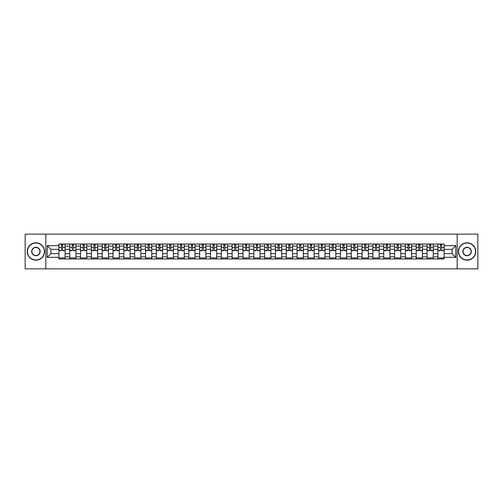<?xml version="1.0" encoding="UTF-8"?>
<svg xmlns="http://www.w3.org/2000/svg" width="503" height="503" viewBox="0 0 503 503"><rect width="100%" height="100%" fill="white"/><g stroke="black" fill="none" stroke-linecap="round" stroke-linejoin="round"><path stroke-width="0.75" d="M457.164 268.854L477.85 268.854L477.85 234.147L25.15 234.147L25.15 268.854L457.164 268.854L457.164 234.147M69.71 258.963L69.71 246.156L65.132 246.156L65.132 258.963M65.132 246.156L65.132 244.037M69.71 246.156L69.71 244.037M75.959 244.037L75.959 258.963M80.543 258.963L80.543 244.037M86.786 244.037L86.786 258.963M91.37 258.963L91.37 244.037M97.613 244.037L97.613 258.963M102.197 258.963L102.197 244.037M108.441 244.037L108.441 258.963M113.024 258.963L113.024 244.037M119.274 244.037L119.274 258.963M123.851 258.963L123.851 244.037M130.101 244.037L130.101 258.963M134.678 258.963L134.678 244.037M140.928 244.037L140.928 258.963M145.512 258.963L145.512 244.037M151.755 244.037L151.755 258.963M156.339 258.963L156.339 244.037M162.582 244.037L162.582 258.963M167.166 258.963L167.166 244.037M173.409 244.037L173.409 258.963M177.993 258.963L177.993 244.037M184.243 244.037L184.243 258.963M188.82 258.963L188.82 244.037M195.07 244.037L195.07 258.963M199.647 258.963L199.647 244.037M205.897 244.037L205.897 258.963M210.48 258.963L210.48 244.037M216.724 244.037L216.724 258.963M221.307 258.963L221.307 244.037M227.551 244.037L227.551 258.963M232.135 258.963L232.135 244.037M238.384 244.037L238.384 258.963M242.962 258.963L242.962 244.037M249.211 244.037L249.211 258.963M253.789 258.963L253.789 244.037M260.038 244.037L260.038 258.963M264.616 258.963L264.616 244.037M270.865 244.037L270.865 258.963M275.449 258.963L275.449 244.037M281.693 244.037L281.693 258.963M286.276 258.963L286.276 244.037M292.52 244.037L292.52 258.963M297.103 258.963L297.103 244.037M303.353 244.037L303.353 258.963M307.93 258.963L307.93 244.037M314.18 244.037L314.18 258.963M318.757 258.963L318.757 244.037M325.007 244.037L325.007 258.963M329.591 258.963L329.591 244.037M335.834 244.037L335.834 258.963M340.418 258.963L340.418 244.037M346.661 244.037L346.661 258.963M351.245 258.963L351.245 244.037M357.488 244.037L357.488 258.963M362.072 258.963L362.072 244.037M368.322 244.037L368.322 258.963M372.899 258.963L372.899 244.037M379.149 244.037L379.149 258.963M383.726 258.963L383.726 244.037M389.976 244.037L389.976 258.963M394.559 258.963L394.559 244.037M400.803 244.037L400.803 258.963M405.387 258.963L405.387 244.037M411.63 244.037L411.63 258.963M416.214 258.963L416.214 244.037M422.457 244.037L422.457 258.963M427.041 258.963L427.041 244.037M433.29 244.037L433.29 258.963M437.868 258.963L437.868 244.037M437.868 253.65L433.29 253.65M427.041 253.65L422.457 253.65M416.214 253.65L411.63 253.65M405.387 253.65L400.803 253.65M394.559 253.65L389.976 253.65M383.726 253.65L379.149 253.65M372.899 253.65L368.322 253.65M362.072 253.65L357.488 253.65M351.245 253.65L346.661 253.65M340.418 253.65L335.834 253.65M329.591 253.65L325.007 253.65M318.757 253.65L314.18 253.65M307.93 253.65L303.353 253.65M297.103 253.65L292.52 253.65M286.276 253.65L281.693 253.65M275.449 253.65L270.865 253.65M264.616 253.65L260.038 253.65M253.789 253.65L249.211 253.65M242.962 253.65L238.384 253.65M232.135 253.65L227.551 253.65M221.307 253.65L216.724 253.65M210.48 253.65L205.897 253.65M199.647 253.65L195.07 253.65M188.82 253.65L184.243 253.65M177.993 253.65L173.409 253.65M167.166 253.65L162.582 253.65M156.339 253.65L151.755 253.65M145.512 253.65L140.928 253.65M134.678 253.65L130.101 253.65M123.851 253.65L119.274 253.65M113.024 253.65L108.441 253.65M102.197 253.65L97.613 253.65M91.37 253.65L86.786 253.65M80.543 253.65L75.959 253.65M69.71 253.65L65.132 253.65M437.868 249.35L433.29 249.35M427.041 249.35L422.457 249.35M416.214 249.35L411.63 249.35M405.387 249.35L400.803 249.35M394.559 249.35L389.976 249.35M383.726 249.35L379.149 249.35M372.899 249.35L368.322 249.35M362.072 249.35L357.488 249.35M351.245 249.35L346.661 249.35M340.418 249.35L335.834 249.35M329.591 249.35L325.007 249.35M318.757 249.35L314.18 249.35M307.93 249.35L303.353 249.35M297.103 249.35L292.52 249.35M286.276 249.35L281.693 249.35M275.449 249.35L270.865 249.35M264.616 249.35L260.038 249.35M253.789 249.35L249.211 249.35M242.962 249.35L238.384 249.35M232.135 249.35L227.551 249.35M221.307 249.35L216.724 249.35M210.48 249.35L205.897 249.35M199.647 249.35L195.07 249.35M188.82 249.35L184.243 249.35M177.993 249.35L173.409 249.35M167.166 249.35L162.582 249.35M156.339 249.35L151.755 249.35M145.512 249.35L140.928 249.35M134.678 249.35L130.101 249.35M123.851 249.35L119.274 249.35M113.024 249.35L108.441 249.35M102.197 249.35L97.613 249.35M91.37 249.35L86.786 249.35M80.543 249.35L75.959 249.35M69.71 249.35L65.132 249.35M50.904 253.65L58.882 253.65L58.882 249.35L50.904 249.35L50.904 253.65L47.225 257.329L47.225 245.671L58.882 245.671L58.882 249.35M444.118 249.35L444.118 253.65L452.096 253.65L452.096 249.35L444.118 249.35L444.118 244.037L58.882 244.037L58.882 245.671M444.118 245.671L455.775 245.671L455.775 257.329L444.118 257.329L444.118 253.65M58.882 253.65L58.882 258.963L444.118 258.963L444.118 257.329M58.882 257.329L47.225 257.329M45.836 268.854L45.836 234.147M65.132 257.92L58.882 257.92M61.416 245.08L62.598 245.08M75.959 257.92L69.71 257.92M72.243 245.08L73.425 245.08M86.786 257.92L80.543 257.92M83.077 245.08L84.252 245.08M97.613 257.92L91.37 257.92M93.904 245.08L95.08 245.08M108.441 257.92L102.197 257.92M104.731 245.08L105.913 245.08M119.274 257.92L113.024 257.92M115.558 245.08L116.74 245.08M130.101 257.92L123.851 257.92M126.385 245.08L127.567 245.08M140.928 257.92L134.678 257.92M137.212 245.08L138.394 245.08M151.755 257.92L145.512 257.92M148.045 245.08L149.221 245.08M162.582 257.92L156.339 257.92M158.873 245.08L160.048 245.08M173.409 257.92L167.166 257.92M169.7 245.08L170.882 245.08M184.243 257.92L177.993 257.92M180.527 245.08L181.709 245.08M195.07 257.92L188.82 257.92M191.354 245.08L192.536 245.08M205.897 257.92L199.647 257.92M202.181 245.08L203.363 245.08M216.724 257.92L210.48 257.92M213.014 245.08L214.19 245.08M227.551 257.92L221.307 257.92M223.841 245.08L225.017 245.08M238.384 257.92L232.135 257.92M234.668 245.08L235.85 245.08M249.211 257.92L242.962 257.92M245.495 245.08L246.677 245.08M260.038 257.92L253.789 257.92M256.323 245.08L257.505 245.08M270.865 257.92L264.616 257.92M267.15 245.08L268.332 245.08M281.693 257.92L275.449 257.92M277.983 245.08L279.159 245.08M292.52 257.92L286.276 257.92M288.81 245.08L289.986 245.08M303.353 257.92L297.103 257.92M299.637 245.08L300.819 245.08M314.18 257.92L307.93 257.92M310.464 245.08L311.646 245.08M325.007 257.92L318.757 257.92M321.291 245.08L322.473 245.08M335.834 257.92L329.591 257.92M332.118 245.08L333.3 245.08M346.661 257.92L340.418 257.92M342.952 245.08L344.127 245.08M357.488 257.92L351.245 257.92M353.779 245.08L354.955 245.08M368.322 257.92L362.072 257.92M364.606 245.08L365.788 245.08M379.149 257.92L372.899 257.92M375.433 245.08L376.615 245.08M389.976 257.92L383.726 257.92M386.26 245.08L387.442 245.08M400.803 257.92L394.559 257.92M397.087 245.08L398.269 245.08M411.63 257.92L405.387 257.92M407.92 245.08L409.096 245.08M422.457 257.92L416.214 257.92M418.748 245.08L419.923 245.08M433.29 257.92L427.041 257.92M429.575 245.08L430.757 245.08M444.118 257.92L437.868 257.92M440.402 245.08L441.584 245.08M47.225 245.671L50.904 249.35M452.096 253.65L455.775 257.329M452.096 249.35L455.775 245.671M62.598 250.701L62.598 244.106L65.094 244.106L65.094 250.701L62.598 250.701M61.416 245.011L62.598 245.011M63.604 244.106L58.92 244.106L58.92 250.701L61.416 250.701L61.416 244.106L60.41 244.106M73.425 250.701L73.425 244.106L75.922 244.106L75.922 250.701L73.425 250.701M72.243 245.011L73.425 245.011M74.431 244.106L69.747 244.106L69.747 250.701L72.243 250.701L72.243 244.106L71.237 244.106M84.252 250.701L84.252 244.106L86.755 244.106L86.755 250.701L84.252 250.701M83.077 245.011L84.252 245.011M85.258 244.106L80.574 244.106L80.574 250.701L83.077 250.701L83.077 244.106L82.064 244.106M95.08 250.701L95.08 244.106L97.582 244.106L97.582 250.701L95.08 250.701M93.904 245.011L95.08 245.011M96.086 244.106L91.401 244.106L91.401 250.701L93.904 250.701L93.904 244.106L92.898 244.106M35.908 259.969A8.469 8.469 0 0 0 44.377 251.5A8.469 8.469 0 0 0 35.908 243.031A8.469 8.469 0 0 0 27.439 251.5A8.469 8.469 0 0 0 35.908 259.969M35.908 242.823A8.677 8.677 0 0 1 44.585 251.5A8.677 8.677 0 0 1 35.908 260.177A8.677 8.677 0 0 1 27.231 251.5A8.677 8.677 0 0 1 35.908 242.823M35.908 255.731A4.231 4.231 0 0 1 31.676 251.5A4.231 4.231 0 0 1 35.908 247.269A4.231 4.231 0 0 1 40.146 251.5A4.231 4.231 0 0 1 35.908 255.731M35.908 247.476A4.024 4.024 0 0 0 31.884 251.5A4.024 4.024 0 0 0 35.908 255.524A4.024 4.024 0 0 0 39.932 251.5A4.024 4.024 0 0 0 35.908 247.476M467.092 259.969A8.469 8.469 0 0 0 475.561 251.5A8.469 8.469 0 0 0 467.092 243.031A8.469 8.469 0 0 0 458.623 251.5A8.469 8.469 0 0 0 467.092 259.969M467.092 242.823A8.677 8.677 0 0 1 475.769 251.5A8.677 8.677 0 0 1 467.092 260.177A8.677 8.677 0 0 1 458.415 251.5A8.677 8.677 0 0 1 467.092 242.823M467.092 255.731A4.231 4.231 0 0 1 462.854 251.5A4.231 4.231 0 0 1 467.092 247.269A4.231 4.231 0 0 1 471.324 251.5A4.231 4.231 0 0 1 467.092 255.731M467.092 247.476A4.024 4.024 0 0 0 463.068 251.5A4.024 4.024 0 0 0 467.092 255.524A4.024 4.024 0 0 0 471.116 251.5A4.024 4.024 0 0 0 467.092 247.476M105.913 250.701L105.913 244.106L108.409 244.106L108.409 250.701L105.913 250.701M104.731 245.011L105.913 245.011M106.919 244.106L102.228 244.106L102.228 250.701L104.731 250.701L104.731 244.106L103.725 244.106M116.74 250.701L116.74 244.106L119.236 244.106L119.236 250.701L116.74 250.701M115.558 245.011L116.74 245.011M117.746 244.106L113.062 244.106L113.062 250.701L115.558 250.701L115.558 244.106L114.552 244.106M127.567 250.701L127.567 244.106L130.063 244.106L130.063 250.701L127.567 250.701M126.385 245.011L127.567 245.011M128.573 244.106L123.889 244.106L123.889 250.701L126.385 250.701L126.385 244.106L125.379 244.106M138.394 250.701L138.394 244.106L140.89 244.106L140.89 250.701L138.394 250.701M137.212 245.011L138.394 245.011M139.4 244.106L134.716 244.106L134.716 250.701L137.212 250.701L137.212 244.106L136.206 244.106M149.221 250.701L149.221 244.106L151.724 244.106L151.724 250.701L149.221 250.701M148.045 245.011L149.221 245.011M150.227 244.106L145.543 244.106L145.543 250.701L148.045 250.701L148.045 244.106L147.033 244.106M160.048 250.701L160.048 244.106L162.551 244.106L162.551 250.701L160.048 250.701M158.873 245.011L160.048 245.011M161.054 244.106L156.37 244.106L156.37 250.701L158.873 250.701L158.873 244.106L157.867 244.106M170.882 250.701L170.882 244.106L173.378 244.106L173.378 250.701L170.882 250.701M169.7 245.011L170.882 245.011M171.888 244.106L167.197 244.106L167.197 250.701L169.7 250.701L169.7 244.106L168.694 244.106M181.709 250.701L181.709 244.106L184.205 244.106L184.205 250.701L181.709 250.701M180.527 245.011L181.709 245.011M182.715 244.106L178.031 244.106L178.031 250.701L180.527 250.701L180.527 244.106L179.521 244.106M192.536 250.701L192.536 244.106L195.032 244.106L195.032 250.701L192.536 250.701M191.354 245.011L192.536 245.011M193.542 244.106L188.858 244.106L188.858 250.701L191.354 250.701L191.354 244.106L190.348 244.106M203.363 250.701L203.363 244.106L205.859 244.106L205.859 250.701L203.363 250.701M202.181 245.011L203.363 245.011M204.369 244.106L199.685 244.106L199.685 250.701L202.181 250.701L202.181 244.106L201.175 244.106M214.19 250.701L214.19 244.106L216.692 244.106L216.692 250.701L214.19 250.701M213.014 245.011L214.19 245.011M215.196 244.106L210.512 244.106L210.512 250.701L213.014 250.701L213.014 244.106L212.002 244.106M225.017 250.701L225.017 244.106L227.519 244.106L227.519 250.701L225.017 250.701M223.841 245.011L225.017 245.011M226.023 244.106L221.339 244.106L221.339 250.701L223.841 250.701L223.841 244.106L222.835 244.106M235.85 250.701L235.85 244.106L238.347 244.106L238.347 250.701L235.85 250.701M234.668 245.011L235.85 245.011M236.856 244.106L232.166 244.106L232.166 250.701L234.668 250.701L234.668 244.106L233.662 244.106M246.677 250.701L246.677 244.106L249.174 244.106L249.174 250.701L246.677 250.701M245.495 245.011L246.677 245.011M247.683 244.106L242.999 244.106L242.999 250.701L245.495 250.701L245.495 244.106L244.489 244.106M257.505 250.701L257.505 244.106L260.001 244.106L260.001 250.701L257.505 250.701M256.323 245.011L257.505 245.011M258.511 244.106L253.826 244.106L253.826 250.701L256.323 250.701L256.323 244.106L255.317 244.106M268.332 250.701L268.332 244.106L270.834 244.106L270.834 250.701L268.332 250.701M267.15 245.011L268.332 245.011M269.338 244.106L264.653 244.106L264.653 250.701L267.15 250.701L267.15 244.106L266.144 244.106M279.159 250.701L279.159 244.106L281.661 244.106L281.661 250.701L279.159 250.701M277.983 245.011L279.159 245.011M280.165 244.106L275.481 244.106L275.481 250.701L277.983 250.701L277.983 244.106L276.977 244.106M289.986 250.701L289.986 244.106L292.488 244.106L292.488 250.701L289.986 250.701M288.81 245.011L289.986 245.011M290.998 244.106L286.308 244.106L286.308 250.701L288.81 250.701L288.81 244.106L287.804 244.106M300.819 250.701L300.819 244.106L303.315 244.106L303.315 250.701L300.819 250.701M299.637 245.011L300.819 245.011M301.825 244.106L297.141 244.106L297.141 250.701L299.637 250.701L299.637 244.106L298.631 244.106M311.646 250.701L311.646 244.106L314.142 244.106L314.142 250.701L311.646 250.701M310.464 245.011L311.646 245.011M312.652 244.106L307.968 244.106L307.968 250.701L310.464 250.701L310.464 244.106L309.458 244.106M322.473 250.701L322.473 244.106L324.969 244.106L324.969 250.701L322.473 250.701M321.291 245.011L322.473 245.011M323.479 244.106L318.795 244.106L318.795 250.701L321.291 250.701L321.291 244.106L320.285 244.106M333.3 250.701L333.3 244.106L335.803 244.106L335.803 250.701L333.3 250.701M332.118 245.011L333.3 245.011M334.306 244.106L329.622 244.106L329.622 250.701L332.118 250.701L332.118 244.106L331.112 244.106M344.127 250.701L344.127 244.106L346.63 244.106L346.63 250.701L344.127 250.701M342.952 245.011L344.127 245.011M345.133 244.106L340.449 244.106L340.449 250.701L342.952 250.701L342.952 244.106L341.946 244.106M354.955 250.701L354.955 244.106L357.457 244.106L357.457 250.701L354.955 250.701M353.779 245.011L354.955 245.011M355.967 244.106L351.276 244.106L351.276 250.701L353.779 250.701L353.779 244.106L352.773 244.106M365.788 250.701L365.788 244.106L368.284 244.106L368.284 250.701L365.788 250.701M364.606 245.011L365.788 245.011M366.794 244.106L362.11 244.106L362.11 250.701L364.606 250.701L364.606 244.106L363.6 244.106M376.615 250.701L376.615 244.106L379.111 244.106L379.111 250.701L376.615 250.701M375.433 245.011L376.615 245.011M377.621 244.106L372.937 244.106L372.937 250.701L375.433 250.701L375.433 244.106L374.427 244.106M387.442 250.701L387.442 244.106L389.938 244.106L389.938 250.701L387.442 250.701M386.26 245.011L387.442 245.011M388.448 244.106L383.764 244.106L383.764 250.701L386.26 250.701L386.26 244.106L385.254 244.106M398.269 250.701L398.269 244.106L400.772 244.106L400.772 250.701L398.269 250.701M397.087 245.011L398.269 245.011M399.275 244.106L394.591 244.106L394.591 250.701L397.087 250.701L397.087 244.106L396.081 244.106M409.096 250.701L409.096 244.106L411.599 244.106L411.599 250.701L409.096 250.701M407.92 245.011L409.096 245.011M410.102 244.106L405.418 244.106L405.418 250.701L407.92 250.701L407.92 244.106L406.914 244.106M419.923 250.701L419.923 244.106L422.426 244.106L422.426 250.701L419.923 250.701M418.748 245.011L419.923 245.011M420.936 244.106L416.245 244.106L416.245 250.701L418.748 250.701L418.748 244.106L417.742 244.106M430.757 250.701L430.757 244.106L433.253 244.106L433.253 250.701L430.757 250.701M429.575 245.011L430.757 245.011M431.763 244.106L427.078 244.106L427.078 250.701L429.575 250.701L429.575 244.106L428.569 244.106M441.584 250.701L441.584 244.106L444.08 244.106L444.08 250.701L441.584 250.701M440.402 245.011L441.584 245.011M442.59 244.106L437.906 244.106L437.906 250.701L440.402 250.701L440.402 244.106L439.396 244.106M427.041 246.156L422.457 246.156M416.214 246.156L411.63 246.156M405.387 246.156L400.803 246.156M394.559 246.156L389.976 246.156M383.726 246.156L379.149 246.156M372.899 246.156L368.322 246.156M362.072 246.156L357.488 246.156M351.245 246.156L346.661 246.156M340.418 246.156L335.834 246.156M329.591 246.156L325.007 246.156M318.757 246.156L314.18 246.156M307.93 246.156L303.353 246.156M297.103 246.156L292.52 246.156M286.276 246.156L281.693 246.156M275.449 246.156L270.865 246.156M264.616 246.156L260.038 246.156M253.789 246.156L249.211 246.156M242.962 246.156L238.384 246.156M232.135 246.156L227.551 246.156M221.307 246.156L216.724 246.156M210.48 246.156L205.897 246.156M199.647 246.156L195.07 246.156M188.82 246.156L184.243 246.156M177.993 246.156L173.409 246.156M167.166 246.156L162.582 246.156M156.339 246.156L151.755 246.156M145.512 246.156L140.928 246.156M134.678 246.156L130.101 246.156M123.851 246.156L119.274 246.156M113.024 246.156L108.441 246.156M102.197 246.156L97.613 246.156M91.37 246.156L86.786 246.156M80.543 246.156L75.959 246.156M437.868 246.156L433.29 246.156M427.041 256.844L422.457 256.844M416.214 256.844L411.63 256.844M405.387 256.844L400.803 256.844M394.559 256.844L389.976 256.844M383.726 256.844L379.149 256.844M372.899 256.844L368.322 256.844M362.072 256.844L357.488 256.844M351.245 256.844L346.661 256.844M340.418 256.844L335.834 256.844M329.591 256.844L325.007 256.844M318.757 256.844L314.18 256.844M307.93 256.844L303.353 256.844M297.103 256.844L292.52 256.844M286.276 256.844L281.693 256.844M275.449 256.844L270.865 256.844M264.616 256.844L260.038 256.844M253.789 256.844L249.211 256.844M242.962 256.844L238.384 256.844M232.135 256.844L227.551 256.844M221.307 256.844L216.724 256.844M210.48 256.844L205.897 256.844M199.647 256.844L195.07 256.844M188.82 256.844L184.243 256.844M177.993 256.844L173.409 256.844M167.166 256.844L162.582 256.844M156.339 256.844L151.755 256.844M145.512 256.844L140.928 256.844M134.678 256.844L130.101 256.844M123.851 256.844L119.274 256.844M113.024 256.844L108.441 256.844M102.197 256.844L97.613 256.844M91.37 256.844L86.786 256.844M80.543 256.844L75.959 256.844M69.71 256.844L65.132 256.844M437.868 256.844L433.29 256.844M62.598 250.463L65.094 250.463M62.598 247.476L65.094 247.476M58.92 250.463L61.416 250.463M58.92 247.476L61.416 247.476M73.425 250.463L75.922 250.463M73.425 247.476L75.922 247.476M69.747 250.463L72.243 250.463M69.747 247.476L72.243 247.476M84.252 250.463L86.755 250.463M84.252 247.476L86.755 247.476M80.574 250.463L83.077 250.463M80.574 247.476L83.077 247.476M95.08 250.463L97.582 250.463M95.08 247.476L97.582 247.476M91.401 250.463L93.904 250.463M91.401 247.476L93.904 247.476M105.913 250.463L108.409 250.463M105.913 247.476L108.409 247.476M102.228 250.463L104.731 250.463M102.228 247.476L104.731 247.476M116.74 250.463L119.236 250.463M116.74 247.476L119.236 247.476M113.062 250.463L115.558 250.463M113.062 247.476L115.558 247.476M127.567 250.463L130.063 250.463M127.567 247.476L130.063 247.476M123.889 250.463L126.385 250.463M123.889 247.476L126.385 247.476M138.394 250.463L140.89 250.463M138.394 247.476L140.89 247.476M134.716 250.463L137.212 250.463M134.716 247.476L137.212 247.476M149.221 250.463L151.724 250.463M149.221 247.476L151.724 247.476M145.543 250.463L148.045 250.463M145.543 247.476L148.045 247.476M160.048 250.463L162.551 250.463M160.048 247.476L162.551 247.476M156.37 250.463L158.873 250.463M156.37 247.476L158.873 247.476M170.882 250.463L173.378 250.463M170.882 247.476L173.378 247.476M167.197 250.463L169.7 250.463M167.197 247.476L169.7 247.476M181.709 250.463L184.205 250.463M181.709 247.476L184.205 247.476M178.031 250.463L180.527 250.463M178.031 247.476L180.527 247.476M192.536 250.463L195.032 250.463M192.536 247.476L195.032 247.476M188.858 250.463L191.354 250.463M188.858 247.476L191.354 247.476M203.363 250.463L205.859 250.463M203.363 247.476L205.859 247.476M199.685 250.463L202.181 250.463M199.685 247.476L202.181 247.476M214.19 250.463L216.692 250.463M214.19 247.476L216.692 247.476M210.512 250.463L213.014 250.463M210.512 247.476L213.014 247.476M225.017 250.463L227.519 250.463M225.017 247.476L227.519 247.476M221.339 250.463L223.841 250.463M221.339 247.476L223.841 247.476M235.85 250.463L238.347 250.463M235.85 247.476L238.347 247.476M232.166 250.463L234.668 250.463M232.166 247.476L234.668 247.476M246.677 250.463L249.174 250.463M246.677 247.476L249.174 247.476M242.999 250.463L245.495 250.463M242.999 247.476L245.495 247.476M257.505 250.463L260.001 250.463M257.505 247.476L260.001 247.476M253.826 250.463L256.323 250.463M253.826 247.476L256.323 247.476M268.332 250.463L270.834 250.463M268.332 247.476L270.834 247.476M264.653 250.463L267.15 250.463M264.653 247.476L267.15 247.476M279.159 250.463L281.661 250.463M279.159 247.476L281.661 247.476M275.481 250.463L277.983 250.463M275.481 247.476L277.983 247.476M289.986 250.463L292.488 250.463M289.986 247.476L292.488 247.476M286.308 250.463L288.81 250.463M286.308 247.476L288.81 247.476M300.819 250.463L303.315 250.463M300.819 247.476L303.315 247.476M297.141 250.463L299.637 250.463M297.141 247.476L299.637 247.476M311.646 250.463L314.142 250.463M311.646 247.476L314.142 247.476M307.968 250.463L310.464 250.463M307.968 247.476L310.464 247.476M322.473 250.463L324.969 250.463M322.473 247.476L324.969 247.476M318.795 250.463L321.291 250.463M318.795 247.476L321.291 247.476M333.3 250.463L335.803 250.463M333.3 247.476L335.803 247.476M329.622 250.463L332.118 250.463M329.622 247.476L332.118 247.476M344.127 250.463L346.63 250.463M344.127 247.476L346.63 247.476M340.449 250.463L342.952 250.463M340.449 247.476L342.952 247.476M354.955 250.463L357.457 250.463M354.955 247.476L357.457 247.476M351.276 250.463L353.779 250.463M351.276 247.476L353.779 247.476M365.788 250.463L368.284 250.463M365.788 247.476L368.284 247.476M362.11 250.463L364.606 250.463M362.11 247.476L364.606 247.476M376.615 250.463L379.111 250.463M376.615 247.476L379.111 247.476M372.937 250.463L375.433 250.463M372.937 247.476L375.433 247.476M387.442 250.463L389.938 250.463M387.442 247.476L389.938 247.476M383.764 250.463L386.26 250.463M383.764 247.476L386.26 247.476M398.269 250.463L400.772 250.463M398.269 247.476L400.772 247.476M394.591 250.463L397.087 250.463M394.591 247.476L397.087 247.476M409.096 250.463L411.599 250.463M409.096 247.476L411.599 247.476M405.418 250.463L407.92 250.463M405.418 247.476L407.92 247.476M419.923 250.463L422.426 250.463M419.923 247.476L422.426 247.476M416.245 250.463L418.748 250.463M416.245 247.476L418.748 247.476M430.757 250.463L433.253 250.463M430.757 247.476L433.253 247.476M427.078 250.463L429.575 250.463M427.078 247.476L429.575 247.476M441.584 250.463L444.08 250.463M441.584 247.476L444.08 247.476M437.906 250.463L440.402 250.463M437.906 247.476L440.402 247.476"/></g></svg>
